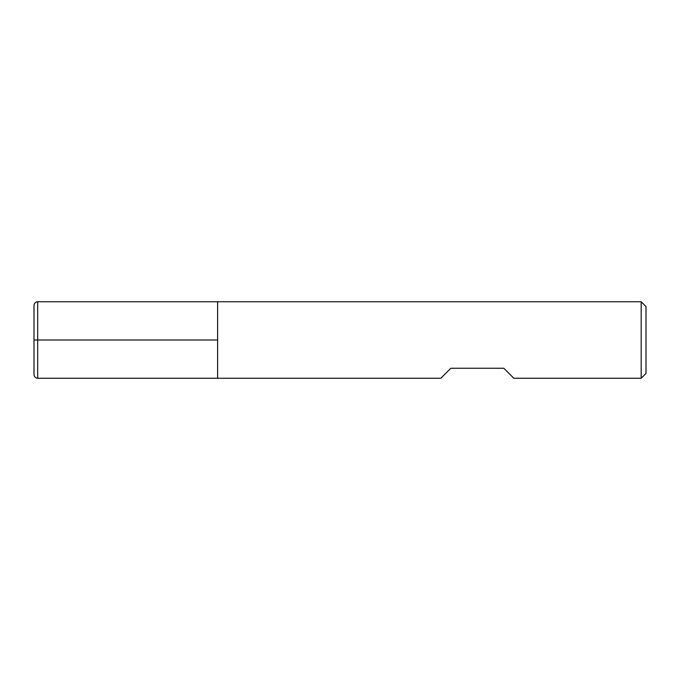 <?xml version="1.0" encoding="UTF-8"?>
<svg xmlns="http://www.w3.org/2000/svg" width="680" height="680" viewBox="0 0 680 680"><rect width="100%" height="100%" fill="white"/><g stroke="black" fill="none" stroke-linecap="round" stroke-linejoin="round"><path stroke-width="1.02" d="M641.181 378.25L641.181 301.75L217.6 301.75L217.6 378.25L217.6 301.75L37.672 301.75L37.672 340L217.6 340L34 340L37.672 340L37.672 378.25L440.835 378.25L450.831 368.254L503.846 368.254L513.842 378.25L641.181 378.25L646 373.43L646 306.57L641.181 301.75M37.672 378.25C35.462 378.054 34.238 376.83 34 374.578L34 305.422C34.238 303.17 35.462 301.945 37.672 301.75"/></g></svg>

